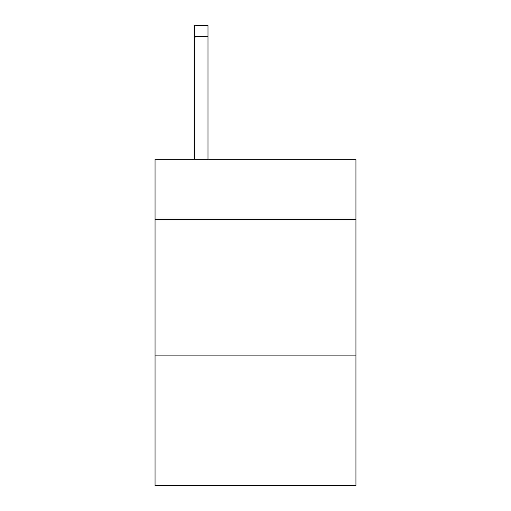 <?xml version="1.0" encoding="UTF-8"?>
<svg xmlns="http://www.w3.org/2000/svg" width="511" height="511" viewBox="0 0 511 511"><rect width="100%" height="100%" fill="white"/><g stroke="black" fill="none" stroke-linecap="round" stroke-linejoin="round"><path stroke-width="0.77" d="M355.95 219.391L355.95 159.662L155.05 159.662L155.05 219.391L355.95 219.391L355.95 485.45L155.05 485.45L155.05 219.391M355.95 355.139L155.05 355.139M207.99 159.662L207.99 36.409L194.416 36.409L194.416 25.55L207.99 25.55L207.99 36.409M194.416 159.662L194.416 36.409"/></g></svg>
